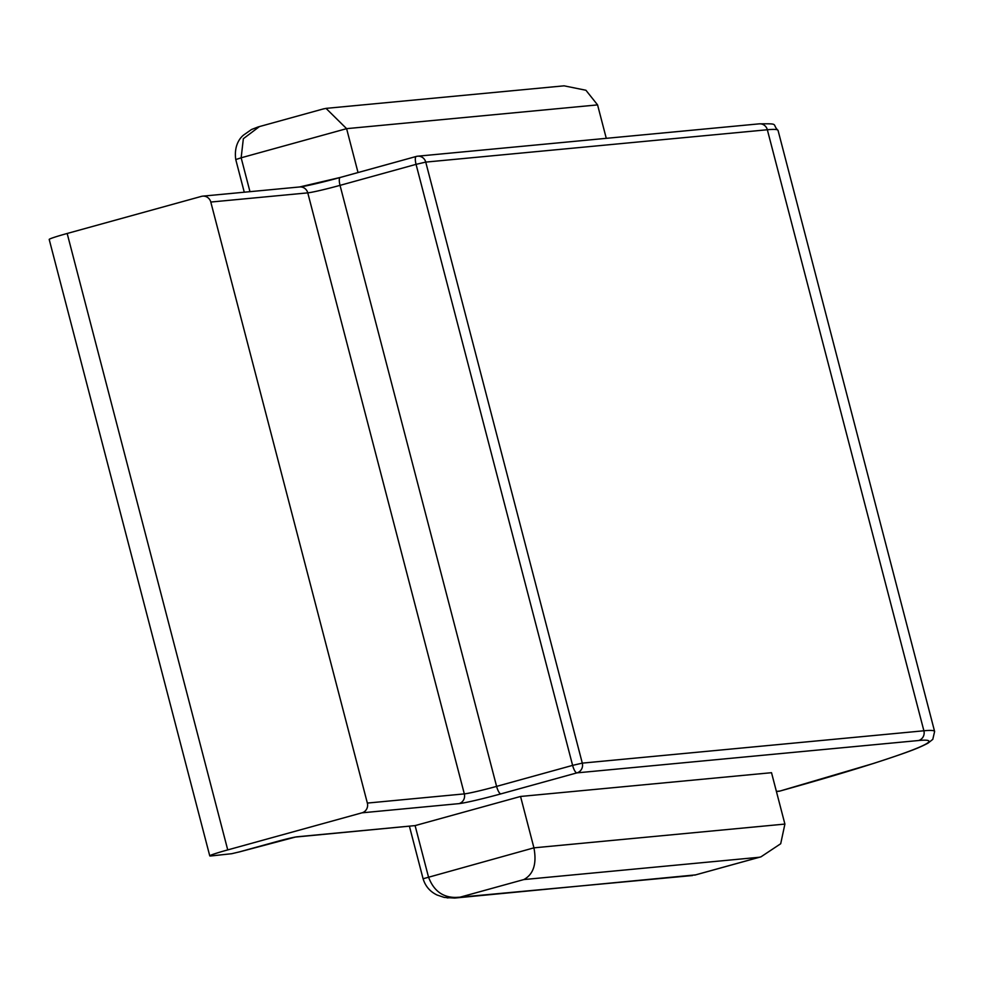 <?xml version="1.0" encoding="UTF-8"?>
<svg xmlns="http://www.w3.org/2000/svg" width="984" height="984" viewBox="0 0 984 984"><rect width="100%" height="100%" fill="white"/><g stroke="black" fill="none" stroke-linecap="round" stroke-linejoin="round"><path stroke-width="1.48" d="M227.734 849.905A26.568 1.304 165.4 0 0 209.764 855.871L49.2 239.444A26.568 1.304 -14.6 0 1 67.17 233.479L227.734 849.905L362.001 812.821A7.97 7.626 -95.4 0 0 367.352 803.079L464.325 793.891L307.771 192.864L210.797 202.052L367.352 803.079M209.764 855.871A26.568 1.304 165.4 0 0 211.166 855.932L231.744 853.706L239.592 851.836M455.002 898.035L695.565 874.887L759.316 857.261L523.845 879.561C533.537 874.284 536.907 863.706 533.931 847.839L520.548 796.462L415.1 825.601L428.483 876.965C434.104 892.107 444.633 898.847 460.082 897.174L447.166 897.9M520.548 796.462L771.518 772.698L784.9 824.075L780.706 843.731L760.964 856.843L694.704 875.133M67.17 233.479L201.425 196.382A7.97 7.626 -95.4 0 1 202.679 196.148L299.665 186.96A7.97 7.626 84.6 0 1 307.771 192.864A26.568 1.304 -14.6 0 0 340.034 185.361L496.6 786.388L572.614 765.38L416.06 164.353L340.034 185.361A7.97 2.3 74.6 0 1 340.243 177.452L416.257 156.456A7.97 2.3 74.6 0 0 416.06 164.353L425.74 162.102L582.294 763.129L923.89 730.78L767.336 129.753L425.74 162.102A7.97 7.626 84.6 0 0 417.634 156.198A7.97 7.97 0 0 0 416.257 156.456A7.97 2.3 74.6 0 1 416.38 156.431A7.97 7.626 84.6 0 1 417.634 156.198L759.23 123.849A7.97 7.626 84.6 0 1 767.336 129.753A239.161 11.685 165.4 0 1 778.061 130.454L934.615 731.481A239.161 11.685 -14.6 0 0 923.89 730.78A7.97 7.626 84.6 0 1 918.539 740.521L576.944 772.87L500.93 793.867A34.551 1.685 -14.6 0 1 458.974 803.633L362.001 812.821M210.797 202.052A7.97 7.626 -95.4 0 0 202.679 196.148M597.571 104.894L346.602 128.658L326.024 108.375L564.09 85.829L585.923 90.257L597.571 104.894L606.279 138.338M259.37 126.629L243.343 138.707L241.154 157.797L346.602 128.658L358.028 172.544M523.845 879.561L460.082 897.174L692.576 875.526M759.316 857.261L760.964 856.843M326.024 108.375L323.133 109.015M239.1 851.984L295.36 837.076L415.1 825.601L297.205 836.769A15.941 0.775 165.4 0 0 277.845 841.271A7.97 2.3 74.6 0 0 277.968 841.246A7.97 2.3 74.6 0 0 278.078 841.209M238.608 852.107L277.845 841.271M776.388 791.394L779.894 791.062A231.191 11.291 165.4 0 0 918.539 740.521M300.415 186.935A34.551 1.685 165.4 0 0 340.132 177.501M299.665 186.96L340.243 177.452A7.97 2.3 74.6 0 1 340.353 177.44L416.146 156.493M572.614 765.38L582.294 763.129A7.97 7.626 84.6 0 1 576.944 772.87A7.97 2.3 74.6 0 1 572.614 765.38M258.079 126.961L251.51 129.507L243.466 135.14C243.22 135.448 233.368 142.434 235.766 159.58L241.154 157.797L249.973 191.671M454.522 898.06L444.251 897.42L437.117 895.034C430.033 891.664 425.359 886.24 423.095 878.761L533.931 847.839L784.9 824.075M458.974 803.633A7.97 7.626 84.6 0 0 464.325 793.891A26.568 1.304 165.4 0 0 496.6 786.388A7.97 2.3 74.6 0 0 500.93 793.867M295.95 836.99A7.97 7.626 -95.4 0 0 297.205 836.769M779.894 791.062A7.97 7.626 84.6 0 1 778.639 791.284A7.97 7.97 0 0 0 780.017 791.038A7.97 2.558 -105.6 0 1 779.894 791.062M323.994 108.744L258.115 126.948M423.095 878.761L409.418 826.252M235.766 159.58L244.266 192.212M776.413 791.505L778.639 791.284M780.017 791.038L873.312 763.51C912.709 750.718 918.896 747.803 927.937 743.203L932.783 739.365L934.615 731.481M759.23 123.849C780.177 123.652 771.394 123.775 778.061 130.454"/></g></svg>
